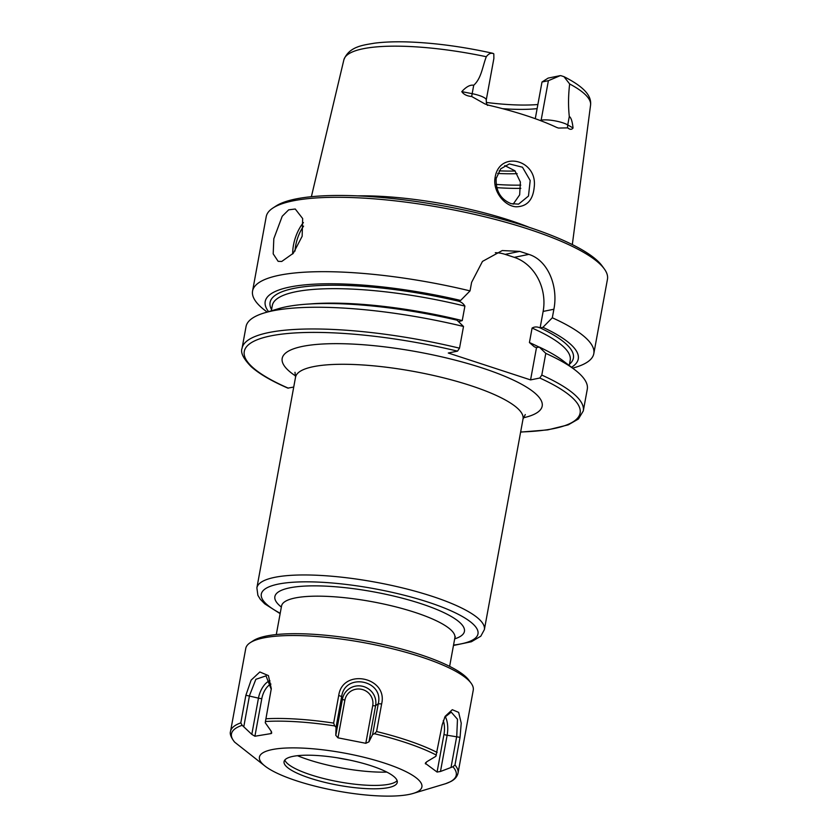 <?xml version="1.0" encoding="UTF-8"?>
<svg xmlns="http://www.w3.org/2000/svg" width="838" height="838" viewBox="0 0 838 838"><rect width="100%" height="100%" fill="white"/><g stroke="black" fill="none" stroke-linecap="round" stroke-linejoin="round"><path stroke-width="1.26" d="M495.3 252.709A44.058 37.071 -101.6 0 1 505.157 254.364L514.302 257.35A44.058 37.071 -101.6 0 1 543.139 311.432L540.112 327.899C537.137 326.6 534.466 326.652 532.088 328.067L529.427 342.543L534.246 346.764L536.488 347.644L539.295 347.068L545.789 353.364L541.798 375.078L539.798 378.022L530.569 379.907L448.288 353.018L457.517 351.132L459.517 348.189L463.508 326.474L457.014 320.189A159.136 37.144 -169.6 0 0 278.551 308.677L264.525 312.867A173.466 40.496 -169.6 0 0 246.037 326.6L242.056 348.315C240.338 352.557 243.366 358.664 251.159 366.646C259.12 373.779 271.355 380.934 287.863 388.12L293.729 387.051M548.387 80.689L560.287 75.619L548.136 78.102L542.008 81.998L548.387 80.689L541.139 120.19L539.997 120.431M560.287 75.619A15.859 3.698 10.4 0 1 561.125 75.745L563.964 76.667L569.662 83.968C568.3 95.281 568.185 106.122 569.295 116.503C571.055 117.519 572.312 121.353 573.045 127.994L567.755 124.914A15.859 3.698 -169.6 0 0 556.746 121.206A15.859 3.698 -169.6 0 0 541.139 120.19A8.265 6.955 -101.6 0 1 541.002 120.808M535.273 118.692L542.008 81.998M493.823 53.894L493.875 58.482L486.25 100.026A15.859 3.698 -169.6 0 0 483.599 97.302A15.859 3.698 -169.6 0 0 472.161 93.678L473.711 85.267C481.431 78.301 482.447 66.705 486.302 56.722C488.617 53.653 491.026 52.637 493.551 53.663A15.859 3.698 10.4 0 1 493.823 53.894M486.302 56.722A125.417 29.278 -169.6 0 0 343.873 59.802C349.195 46.268 363.661 45.074 374.576 43.167C383.689 41.994 394.342 41.575 406.545 41.9C433.497 42.738 462.23 46.54 492.775 53.286L493.551 53.663M496.138 178.536L500.736 168.815L509.347 163.913L522.462 167.212L530.192 180.516L528.474 196.05L518.596 204.126L511.054 203.655C500.695 199.36 495.719 190.991 496.138 178.536L495.122 177.426C492.409 190.97 504.528 206.295 516.187 206.787C526.924 206.619 532.926 200.114 534.194 187.262C537.891 159.503 499.28 150.17 495.122 177.426M529.427 227.412A133.378 31.132 -169.6 0 0 357.585 195.872M471.679 96.496L472.161 93.678L461.78 91.635C463.697 94.474 466.996 96.087 471.679 96.496L484.93 103.933L488.889 105.274A127.858 29.843 -169.6 0 1 556.579 127.397L558.464 128.057L567.714 127.879C569.945 129.733 571.715 129.764 573.045 127.994M461.78 91.635C466.284 86.702 470.254 84.586 473.711 85.267M513.149 204.179L519.654 194.877L520.388 182.056L514.941 170.795L504.78 165.578M281.736 261.466L278.143 261.341L273.198 253.862L273.817 238.715L282.228 216.235L288.681 209.835L295.248 209.008L302.654 218.54L302.151 236.264L293.321 253.233L281.736 261.466M571.506 367.264A159.136 37.144 -169.6 0 0 542.919 327.323L540.112 327.899M572.689 368.165L575.318 367.369A173.466 40.496 -169.6 0 0 593.807 353.646A173.466 40.496 -169.6 0 0 552.315 317.78L542.919 327.323M520.618 432.104L547.717 429.894L568.258 424.845L578.44 418.99L583.29 410.934L587.281 389.23A173.466 40.496 -169.6 0 0 574.868 369.83L563.251 360.937A159.136 37.144 -169.6 0 0 539.295 347.068M536.488 347.644L530.569 379.907M458.522 321.645L462.241 320.587L464.901 306.111C463.278 303.398 460.921 301.69 457.831 301.01L460.638 300.433L470.034 290.891L471.605 282.354L482.479 261.404L502.245 250.552L519.686 251.39A173.466 40.496 10.4 0 1 528.83 254.385C548.23 260.356 558.391 286.753 553.887 309.243L552.315 317.78M470.034 290.891A173.466 40.496 -169.6 0 0 252.573 291.016A173.466 40.496 -169.6 0 0 264.976 310.416L267.165 312.082M460.638 300.433A159.136 37.144 -169.6 0 0 268.579 311.663M463.508 326.474A173.466 40.496 -169.6 0 0 264.525 312.867M574.868 369.83A173.466 40.496 -169.6 0 0 545.789 353.364M593.807 353.646L607.456 279.264A173.466 40.496 -169.6 0 0 604.219 268.789A173.466 40.496 -169.6 0 0 444.15 208.128A173.466 40.496 -169.6 0 0 272.968 207.992A173.466 40.496 -169.6 0 0 266.222 216.644L252.573 291.016M502.601 108.668A93.615 21.851 -169.6 0 0 537.116 108.636M537.87 104.52A96.799 22.595 10.4 0 1 486.239 102.435M604.219 268.789L602.051 265.824A170.711 39.847 -169.6 0 0 444.517 206.127A170.711 39.847 -169.6 0 0 276.048 205.991L272.968 207.992M337.965 737.828L344.889 700.107A14.215 13.796 -156.5 0 1 361.304 689.255A14.215 13.796 -156.5 0 1 372.732 705.586A2.755 0.639 -169.6 0 0 375.613 705.606L368.95 741.85L365.808 743.296L337.965 737.828L335.797 735.335L336.048 727.248L334.697 725.918A114.272 26.669 -169.6 0 0 265.437 721.508L271.303 688.668L268.422 675.606L259.843 671.971L251.128 680.121L245.88 695.247L240.799 722.88A115.644 26.994 10.4 0 0 230.544 731.354L245.764 648.423A115.644 26.994 10.4 0 1 250.258 642.662L253.348 640.661A112.889 26.355 10.4 0 1 364.75 640.745A112.889 26.355 10.4 0 1 468.924 680.226L471.103 683.19A115.644 26.994 10.4 0 1 473.25 690.177L458.03 773.107C457.16 776.836 454.584 779.717 450.299 781.77L445.554 783.719A114.272 26.669 -169.6 0 0 452.918 766.76L440.474 771.484L437.069 772.049L425.295 763.303M337.033 757.751A73.796 17.221 -169.6 0 0 349.111 759.972M297.438 755.687A67.27 15.702 -169.6 0 0 386.852 772.102M397.107 780.607A57.55 13.429 10.4 0 1 397.003 780.733A57.55 13.429 10.4 0 1 387.376 784.536A57.55 13.429 10.4 0 1 326.6 779.246A57.55 13.429 10.4 0 1 284.889 760.16A57.55 13.429 10.4 0 1 284.836 760.003M294.567 756.086A57.55 13.429 10.4 0 1 359.114 762.297A57.55 13.429 10.4 0 1 397.264 782.388A57.55 13.429 10.4 0 1 338.238 785.216A57.55 13.429 10.4 0 1 284.061 761.616A57.55 13.429 10.4 0 1 294.567 756.086M293.373 779.738A82.606 19.284 -169.6 0 0 413.103 793.45A82.606 19.284 -169.6 0 0 344.146 753.037A82.606 19.284 -169.6 0 0 265.321 766.32A82.606 19.284 -169.6 0 0 293.373 779.738M445.554 783.719L413.103 793.45M425.735 762.538L425.484 763.91L426.689 761.794L435.896 756.295L442.202 724.807L445.146 716.343L452.279 709.702L458.658 712.384L461.225 723.142L460.052 737.356L454.982 765A115.644 26.994 10.4 0 1 458.03 773.107M265.887 718.774A115.644 26.994 10.4 0 1 333.65 723.089L338.72 695.456C342.606 667.76 388.193 676.978 381.646 703.899L376.576 731.532L374.481 733.742L372.638 734.444L368.95 741.85M265.437 721.508L265.258 722.733L271.187 731.207L271.187 733.564L271.753 732.936M240.799 722.88L242.182 725.31L251.809 734.381L254.909 736.235L271.187 733.564L271.512 731.763M242.182 725.31A114.272 26.669 -169.6 0 0 234.818 742.279L265.321 766.32M452.918 766.76L454.982 765M250.258 642.662A115.644 26.994 10.4 0 1 364.383 642.746A115.644 26.994 10.4 0 1 471.103 683.19M234.818 742.279L234.389 741.85C230.911 737.272 229.633 733.774 230.544 731.354M243.879 726.242L249.504 695.55L255.852 679.314L266.013 675.857L271.24 689.297M333.65 723.089L334.697 725.918M336.048 727.248L341.674 696.567C344.847 672.401 384.108 680.1 378.273 703.763L372.638 734.444M444.632 717.338L451.232 712.132L457.475 719.245L456.741 736.309L451.106 766.99M276.299 634.555L281.547 605.989A88.105 20.562 10.4 0 1 371.925 601.663A88.105 20.562 10.4 0 1 454.877 637.802L449.629 666.367M280.206 613.259A110.134 25.706 10.4 0 1 300.203 581.907A110.134 25.706 10.4 0 1 445.984 608.671A110.134 25.706 10.4 0 1 453.536 645.071M453.463 645.47L471.406 641.74L480.803 636.199L484.374 629.61A115.644 26.994 -169.6 0 0 375.497 582.18A115.644 26.994 -169.6 0 0 256.878 587.857L257.884 595.315L260.251 599.212L264.714 603.821L280.143 613.657M454.678 638.86A96.37 22.5 -169.6 0 0 373.717 591.869A96.37 22.5 -169.6 0 0 281.348 607.058M294.997 372.292L295.542 377.184A115.644 26.994 10.4 0 1 356.695 364.624A115.644 26.994 10.4 0 1 470.495 385.543A115.644 26.994 10.4 0 1 523.038 418.937L484.374 629.61M523.321 417.806A132.163 30.849 -169.6 0 0 482.143 367.955A132.163 30.849 -169.6 0 0 325.196 343.884A132.163 30.849 -169.6 0 0 295.688 376.032M520.649 431.968A170.711 39.847 -169.6 0 0 539.798 378.022M457.517 351.132A170.711 39.847 -169.6 0 0 268.988 336.268A170.711 39.847 -169.6 0 0 288.324 388.162M567.714 127.879A8.265 6.735 120.2 0 1 567.755 124.914L569.295 116.503M563.964 76.667C587.637 88.608 591.366 97.784 590.57 105.075A125.417 29.278 -169.6 0 0 569.662 83.968M520.817 188.351A110.134 25.706 10.4 0 1 496.672 187.639M303.408 222.583A27.539 13.418 -71.9 0 0 292.703 253.956M303.586 226.134A25.884 12.612 -71.9 0 0 295.039 251.033M569.463 364.247A154.192 35.992 -169.6 0 0 540.154 327.888M543.139 311.432L553.887 309.243M514.302 257.35L528.83 254.385M505.157 254.364L519.686 251.39M457.873 300.999A154.192 35.992 -169.6 0 0 271.564 309.568M464.901 306.111A151.437 35.353 -169.6 0 0 272.298 305.545L271.334 310.835M569.232 365.515L570.207 360.214A151.437 35.353 -169.6 0 0 532.088 328.067M459.517 348.189A173.466 40.496 -169.6 0 0 242.056 348.315M583.29 410.934A173.466 40.496 -169.6 0 0 541.798 375.078M462.241 320.587A151.437 35.353 -169.6 0 0 309.578 303.985M539.127 347.11A151.437 35.353 -169.6 0 0 529.427 342.543M515.15 171.015A93.615 21.851 10.4 0 1 499.165 170.847M517.14 173.655A94.998 22.176 10.4 0 1 497.709 173.445M520.786 185.125A108.49 25.329 10.4 0 1 496.054 184.402M374.481 733.742A114.272 26.669 10.4 0 1 436.378 755.122M376.576 731.532A115.644 26.994 10.4 0 1 437.132 752.451M245.88 695.247L258.46 698.138A16.917 8.988 109.1 0 1 269.92 680.676M338.72 695.456L341.674 696.567L342.449 699.081A16.917 16.435 -156.5 0 1 361.995 686.154A16.917 16.435 -156.5 0 1 375.613 705.606L378.273 703.763L381.646 703.899M372.732 705.586L365.808 743.296M344.889 700.107A2.755 0.639 10.4 0 1 342.449 699.081L335.797 735.335M254.909 736.235L261.833 698.515A14.215 7.542 109.1 0 1 270.936 684.059M261.833 698.515A2.755 0.639 10.4 0 1 258.46 698.138L251.809 734.381M460.052 737.356L447.136 735.24L440.474 771.484M443.281 720.607A14.215 6.254 -86.4 0 1 443.983 734.329A2.755 0.639 -169.6 0 0 447.136 735.24A16.917 7.448 -86.4 0 0 445.188 716.5M443.983 734.329L437.069 772.049M295.542 377.184L256.878 587.857M455.317 636.733L454.877 637.802M281.547 605.989L281.746 605.245M523.038 418.937L525.279 414.559M343.873 59.802L311.38 196.7M590.57 105.075L572.323 244.591M534.822 347.016L534.246 346.754M486.25 100.026C486.344 103.315 486.815 105.106 487.674 105.41"/></g></svg>
